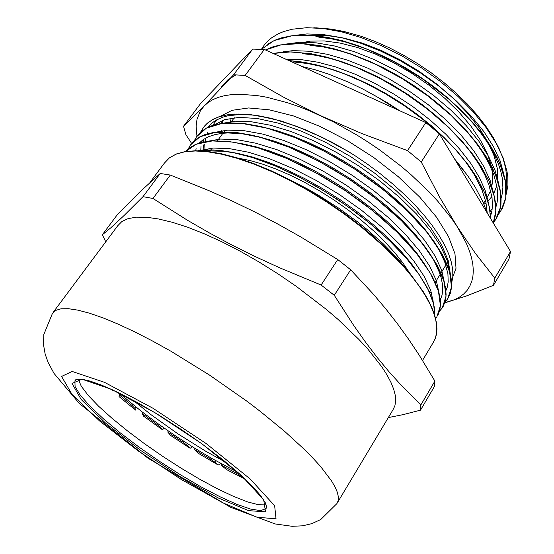 <?xml version="1.0" encoding="UTF-8"?>
<svg xmlns="http://www.w3.org/2000/svg" width="554" height="554" viewBox="0 0 554 554"><rect width="100%" height="100%" fill="white"/><g stroke="black" fill="none" stroke-linecap="round" stroke-linejoin="round"><path stroke-width="0.83" d="M266.197 504.923L258.517 504.763L247.416 501.834L233.49 496.391L217.397 488.753L199.8 479.265L181.352 468.324L162.703 456.323L144.483 443.671L127.323 430.804L111.832 418.159L98.619 406.207L88.259 395.411L81.306 386.263L78.232 379.227M350.717 269.791L373.244 294.063L386.013 309.167L397.647 324.042L408.554 339.152L419.094 354.962L434.911 381.055L420.825 404.96L401.013 385.058L388.86 371.547L377.129 357.385L365.481 342.13L353.563 325.246L334.263 295.289L350.717 269.791L339.609 260.996L337.711 259.542L321.091 285.012L279.472 267.693L254.916 256.419L231.863 244.972L209.585 233.012L187.425 220.201L152.952 198.471L170.279 175.036L208.761 190.576L232.223 201.047L254.84 211.988L277.305 223.733L300.33 236.683L337.711 259.542M388.333 417.612L402.987 414.669L420.465 410.189L434.384 386.519L434.911 381.055M117.621 214.35L140.245 191.58L160.265 173.464L143.015 196.656L124.089 215.471L110.911 227.666L102.338 234.764L117.621 214.35M102.338 234.764L105.752 241.8M334.263 295.289L321.091 285.012M152.952 198.471L143.015 196.656M160.265 173.464L170.279 175.036M53.246 312.255L117.718 225.741L121.901 221.51L128.092 218.615L136.298 217.168L146.471 217.251L158.513 218.941L172.301 222.265L187.64 227.223L204.287 233.781L221.974 241.856L240.36 251.322L259.106 262.014L277.831 273.731L296.161 286.252L326.237 309.333L337.982 319.402L358.736 339.228L367.551 348.778L381.713 366.672L386.976 374.857L390.992 382.447L393.776 389.386L395.334 395.625L395.688 401.138L394.877 405.895L392.952 409.884L337.601 502.43M420.465 410.189L420.825 404.96M312.013 35.428L327.04 35.539L343.833 38.067L361.942 43.018L380.861 50.303L399.995 59.749L418.755 71.078L436.545 83.938L452.798 97.926L467.036 112.587L478.85 127.448L487.949 142.073L494.154 156.034L497.402 168.963L497.727 180.549M496.82 185.777L493.676 193.762M491.876 196.601L487.852 201.178M486.052 202.743L483.988 204.287M486.8 198L490.65 190.68M491.654 187.481L492.783 179.503L492.243 170.632M491.523 166.754L487.451 154.047L480.602 140.474L471.08 126.388L459.072 112.199L444.883 98.314L428.907 85.171L411.622 73.17L393.541 62.685L375.238 54.029L357.247 47.436L340.108 43.053L324.284 40.954L310.178 41.121L298.107 43.468M283.295 51.633L282.734 52.159M316.23 27.825L331.043 29.057L343.833 31.439L360.723 36.176L374.843 41.37L389.185 47.741L403.527 55.185L417.64 63.613L431.303 72.886L444.315 82.865L456.461 93.391L467.576 104.29L477.493 115.398L486.093 126.541L493.268 137.558L498.946 148.292L503.094 158.596L505.691 168.347L506.771 177.903L506.183 186.601M496.349 205.638L495.823 206.143M492.201 209.087L490.034 210.527M487.208 212.12L486.897 212.279M506.252 194.274L507.942 185.223L507.789 176.809L507 171.408L503.011 157.682L495.982 142.925L485.983 127.51L473.241 111.86L458.04 96.438L440.742 81.694L421.829 68.045L401.892 55.906L381.505 45.677L361.256 37.596L341.707 31.841L323.37 28.531L306.757 27.7L292.2 29.237L283.419 31.64L278.233 33.822L271.502 37.901L267.714 41.128L264.493 44.735L261.627 49.05M313.779 27.762L324.118 28.358L335.412 29.895L347.829 32.52L360.723 36.176M200.707 131.977L204.218 126.402L207.508 123.064L213.782 118.951L218.844 116.852L227.742 114.747L234.522 114.076L250.907 114.643L272.644 118.681L296.833 126.388L322.511 137.524L348.556 151.637L331.41 141.969L305.905 129.906L281.591 121.132L259.494 115.98L252.769 115.073L240.436 114.47L228.22 115.717L222.992 117.095L216.289 120.066L212.584 122.6L208.193 127.178M203.526 139.428L203.332 142.059M203.346 144.926L204.052 151.076M197.917 150.75L205.756 149.878L211.787 150.986L223.948 151.304L237.832 153.389L253.185 157.232L269.722 162.793L287.111 170.009L304.991 178.762L322.954 188.845L340.599 200.029L357.51 212.071L373.32 224.695L387.689 237.597L400.327 250.477L410.978 263.06L419.482 275.075M242.735 143.86L255.664 146.768L269.528 150.979L284.105 156.422L299.174 163.035L314.499 170.736L329.824 179.413L344.907 188.921L359.484 199.087L373.32 209.744L386.18 220.7L397.862 231.787L408.222 242.811L417.127 253.6L424.454 263.981M199.101 143.167L203.325 139.566L208.609 136.693L214.931 134.601L222.265 133.334L227.701 132.967L241.613 133.639L257.416 136.395L274.784 141.235L293.329 148.119L312.594 156.914L332.075 167.377L351.243 179.261L369.58 192.252L386.609 205.977L401.906 220.056L415.071 234.113L425.832 247.783L434.024 260.74L439.544 272.679L441.053 277.339L442.404 283.883L442.715 289.846L442.002 295.199L440.319 299.915M262.007 126.859L276.681 130.599L292.283 135.841L308.53 142.523L325.129 150.556L341.749 159.801L358.078 170.05L373.784 181.11L388.548 192.764L402.086 204.772L414.184 216.898L424.641 228.892L433.276 240.533L439.973 251.62L444.717 261.973L447.881 273.704L448.2 281.903L447.182 287.297L445.935 290.525M205.756 149.878L220.077 150.363L236.655 153.188L255.124 158.333L275.019 165.743L295.836 175.279L316.992 186.684L337.864 199.641L357.836 213.768L376.332 228.657L392.862 243.85L406.996 258.898L418.388 273.399L426.857 286.972L432.321 299.305L434.488 307.976L434.793 315.607M185.992 151.152L190.043 147.551L195.14 144.663L201.282 142.544L208.436 141.235L213.747 140.82L228.109 141.381L244.591 144.192L262.866 149.289L282.492 156.581L302.962 165.916L323.709 177.079L344.159 189.773L363.749 203.623L381.921 218.234L398.174 233.186L412.121 248.053L423.471 262.444L431.988 275.982L437.57 288.357L438.962 292.831L440.222 299.118L440.506 304.845L439.821 309.991L438.207 314.527M439.474 311.293L442.237 307.927L446.012 296.272L443.941 281.051L435.707 262.79L421.372 242.313L401.338 220.644L376.588 199.018L348.438 178.762L318.529 161.082L288.669 147.032L260.56 137.378L235.699 132.454L215.284 132.358L200.015 136.748L190.306 145.155L188.222 148.971L190.341 145.093L194.537 140.411L200.153 136.658L204.675 134.712L212.597 132.683L218.629 131.956L236.288 132.468L252.714 135.328L270.795 140.37L290.144 147.565L310.261 156.747L330.62 167.696L350.668 180.126L369.843 193.713L387.655 208.069L403.637 222.777L417.384 237.444L428.602 251.696L437.127 265.179L442.847 277.589L445.603 287.935L446.095 294.846L445.291 300.974L443.242 306.293L439.433 311.327M196.622 136.644L201.04 131.686L207.002 127.752L211.822 125.737L220.284 123.687L230.152 122.85L244.591 123.625L260.927 126.541L278.828 131.589L297.879 138.673L317.622 147.683L337.559 158.423L357.171 170.611L375.944 183.907L393.368 197.972L409.025 212.424L422.57 226.884L433.706 240.983L442.203 254.369L448.013 266.772L450.554 275.13L451.441 280.289L451.565 287.353L450.284 293.565L447.68 298.883M354.505 155.355L348.556 151.637M198.152 150.757L213.186 149.926L231.378 152.135L252.257 157.495L275.165 165.895L299.271 177.093L323.681 190.742L347.462 206.31L369.684 223.172L389.483 240.671L406.2 258.116L419.323 274.846L428.491 290.289L433.623 303.987L434.779 315.572M185.687 151.491L196.338 144.213L212.314 140.931L233.248 142.122L258.303 147.918L286.349 158.292L315.905 172.779L345.301 190.618L372.842 210.804L396.989 232.119L416.442 253.33L430.396 273.288L438.394 290.995L440.409 305.718L436.808 316.978L435.61 318.598M194.489 140.453L196.58 136.706L206.407 128.099L221.766 123.514L242.271 123.445L267.139 128.161L295.24 137.683L325.053 151.581L354.851 169.171L382.89 189.392L407.495 211.012L427.342 232.735L441.559 253.323L449.606 271.709L451.545 287.104L447.66 298.945L444.917 302.29M202.785 128.286L206.912 123.59L212.341 119.754L219.059 116.846L227.029 114.92L236.205 114.055L246.537 114.297L257.908 115.668L270.207 118.161L283.281 121.783L296.992 126.513L311.161 132.323L325.607 139.13L340.121 146.845L354.512 155.355L367.898 164.483L380.75 174.108L392.924 184.115L404.275 194.364L414.655 204.717L423.935 215.028L432.016 225.194L438.83 235.09L444.35 244.605L448.518 253.621L451.323 262.049L452.75 269.805L452.847 276.827L451.655 283.073M500.858 210.998L498.6 214.052L502.478 208.235L505.67 198.789L506.266 187.764L505.165 179.628L502.803 170.937L496.883 157.017L490.255 145.522L481.966 133.729L472.091 121.818L460.741 109.99L448.089 98.439L434.343 87.366L419.731 76.964L404.482 67.429L388.853 58.925L373.119 51.57L357.538 45.483L342.372 40.747L327.864 37.443L314.215 35.56L298.073 35.227L290.781 35.927L280.906 38.046L275.075 40.13L267.499 44.209M493.496 222.473L497.347 216.759L499.68 210.929L500.934 204.398L501.079 197.224L500.082 189.454L497.921 181.144L492.437 167.834L485.851 156.166L477.5 144.144L467.479 131.963L455.907 119.83L442.951 107.968L428.824 96.583L413.79 85.884L398.104 76.078L382.031 67.346L365.875 59.832L349.906 53.641L334.408 48.87L319.637 45.594L305.822 43.821L295.538 43.468L280.269 44.95L272.346 47.035L265.421 49.971M273.191 53.489L290.324 51.944L310.365 53.717L332.677 58.869L356.499 67.353L380.91 78.89L404.946 93.051L427.605 109.297L448.013 126.935L465.395 145.217L479.12 163.423L488.87 180.853L494.438 196.905L495.816 211.081L493.268 223.027L495.442 215.277L495.913 209.509L495.574 203.283L494.41 196.656L489.584 182.308L481.315 166.712L472.894 154.483L462.715 142.046L450.914 129.629L437.66 117.469L423.173 105.793L407.723 94.817L391.602 84.748L375.106 75.801L358.542 68.135L342.213 61.861L326.41 57.062L311.41 53.814L291.764 51.91L281.155 52.291L273.136 53.468M490.636 218.678L489.376 206.967L485.242 193.921L476.765 177.37L468.31 164.947L457.985 152.26L445.949 139.56L432.39 127.088L417.536 115.107L401.671 103.84L385.106 93.515L368.175 84.34L351.194 76.507L334.498 70.136L318.391 65.317L303.163 62.11L288.738 60.525M261.827 48.697L261.64 49.036M500.816 211.053L505.816 197.868L505.47 181.49L499.438 162.495L487.679 141.706L470.45 120.121L448.525 98.889L422.944 79.236L395.106 62.263L366.575 48.932L338.896 39.923L313.509 35.546L291.626 35.878L274.071 40.608L261.405 49.278M493.469 222.542L495.761 219.46L500.491 207.279L500.539 192.252L495.518 174.801L485.415 155.584L470.388 135.411L450.942 115.204L427.923 95.974L402.377 78.716L375.57 64.271L348.84 53.336L323.453 46.391L300.517 43.565L280.989 44.867L265.463 49.992M490.581 218.595L489.307 206.871L485.159 193.81L478.06 179.683L468.123 164.822L455.52 149.594L440.478 134.428L423.374 119.733L404.662 105.939L384.871 93.453L364.539 82.643L344.235 73.765L324.526 67.048L305.94 62.65L288.918 60.608M294.001 61.993L307.546 63.509L322.172 66.598L337.621 71.224L353.618 77.325L369.871 84.824L386.076 93.598L401.913 103.473L417.093 114.242L431.296 125.71L444.266 137.641L455.797 149.809L465.692 161.962L473.802 173.88L481.925 189.676L485.879 201.947L487.222 213.027M302.249 53.627L315.662 55.241L330.066 58.364L345.225 62.962L360.869 68.98L376.727 76.314L392.509 84.88L407.931 94.499L422.702 104.997L436.566 116.167L449.246 127.808L460.547 139.698L470.304 151.609L478.379 163.34L484.66 174.683L488.905 184.898L492.007 197.501L492.451 206.046L491.869 211.254L490.595 216.046M305.822 43.821L310.489 45.331L323.771 47.042L337.954 50.199L352.815 54.777L368.105 60.705L383.576 67.893L398.949 76.251L413.956 85.628L428.339 95.856L441.843 106.749L454.245 118.099L465.318 129.712L474.923 141.388L482.943 152.918L489.272 164.116L493.808 174.711L497.16 187.82L497.7 196.725L497.146 202.162L495.878 207.168M314.215 35.56L318.751 37.097L331.867 38.912L345.8 42.097L360.335 46.633L375.259 52.471L390.321 59.507L405.279 67.643L419.863 76.764L433.837 86.708L446.988 97.303L459.093 108.355L469.958 119.678L479.418 131.09L487.375 142.399L493.739 153.43L498.614 164.448L500.851 171.442L502.27 178.097L502.921 187.391L502.395 193.069L501.128 198.297M491.627 212.424L490.401 213.415M432.688 300.42L433.117 300.282M432.598 300.136L433.076 299.963M449.993 272.873L447.14 260.304L440.534 246.018L430.264 230.436L416.518 214.052L399.614 197.439L380.141 181.186L358.763 165.937L336.25 152.267L313.439 140.674L291.182 131.561L270.262 125.225L251.336 121.776L234.972 121.222L221.607 123.494M202.383 140.238L201.718 142.433M201.04 145.889L200.749 150.854M444.474 282.685L441.663 270.22L435.084 255.996L424.717 240.401L410.798 223.941L393.721 207.203L373.992 190.818L352.33 175.396L329.554 161.546L306.507 149.815L284.05 140.584L262.998 134.144L244.044 130.668L227.742 130.121L214.488 132.392M196.185 148.735L195.583 150.736M438.955 292.803L436.275 280.49L429.731 266.322L419.371 250.727L405.341 234.197L388.049 217.313L368.091 200.735L346.146 185.112L323.058 171.061L299.735 159.116L277.055 149.732L255.837 143.181L236.793 139.608L220.52 139.047L207.397 141.36M433.339 302.595L430.714 290.407L424.135 276.308L413.637 260.692L399.455 244.099L381.941 227.112L361.693 210.395L339.477 194.606L316.126 180.41L292.554 168.333L269.694 158.818L248.386 152.205L229.335 148.611L213.124 148.036L200.188 150.39M409.614 272.99L397.848 258.76L383.493 244.072L366.88 229.349L357.856 222.112L338.688 208.166L318.522 195.264L308.246 189.323L287.706 178.72M490.242 212.009L491.952 210.769M503.87 174.365L500.2 161.034L493.51 146.658L483.829 131.589L471.378 116.229L456.434 101.057L439.37 86.521L420.68 73.08L400.93 61.134L380.723 51.079L360.647 43.184L341.299 37.63L323.224 34.528L306.881 33.919L292.63 35.691M498.794 184.039L495.207 170.743L488.545 156.332L478.843 141.18L466.26 125.689L451.129 110.343L433.844 95.613L414.884 81.978L394.85 69.859L374.365 59.631L354.061 51.619L334.526 45.989L316.313 42.859L299.922 42.256L285.719 44.098M493.669 193.727L490.172 180.472L483.524 166.034L473.788 150.792L461.087 135.176L445.755 119.657L428.228 104.734L408.997 90.904L388.673 78.606L367.904 68.225L347.351 60.074L327.636 54.389L309.305 51.238L292.872 50.643L278.724 52.561M488.455 203.249L485.394 191.026L479.508 177.696L470.879 163.569L459.633 149.005L445.949 134.373L430.174 120.086L412.716 106.541L394.039 94.152L374.656 83.259L355.121 74.153L335.973 67.062L317.712 62.173L300.794 59.52L285.601 59.105M463.13 169.635L454.176 158.382M400.009 110.911L387.447 102.822L374.58 95.392M183.54 126.347L200.7 103.418L252.693 49.091L233.594 74.769L204.218 105.862L183.54 126.347L185.902 134.636L191.615 143.396M407.522 150.646L362.129 133.618L321.618 116.105L283.392 97.054L245.138 75.42L264.313 49.472L425.839 122.607L407.522 150.646L421.262 161.969L439.37 133.888L510.497 251.53L494.812 278.143L475.422 253.358L457.375 226.96L439.696 197.224L421.262 161.969M444.724 302.899L466.42 295.968L493.496 285.317L509.001 258.96L510.497 251.53M252.693 49.091L264.313 49.472M425.839 122.607L439.37 133.888M224.626 130.945L224.391 130.398M221.752 123.473L220.963 121.001M443.117 274.964L441.76 274.971M493.496 285.317L494.812 278.143M196.926 136.201L196.137 126.118L197.016 119.214L200.236 111.07L204.218 105.862L208.172 102.462L212.916 99.602L218.442 97.324L224.737 95.648L231.78 94.609L239.543 94.235L257.077 95.53L266.751 97.227L287.623 102.732L298.675 106.527L310.039 110.994L333.335 121.825L356.804 134.941L368.362 142.233L379.677 149.933L401.221 166.338L411.283 174.898L429.599 192.397L437.729 201.192L451.655 218.532L457.375 226.96L466.219 243.005L469.314 250.533L471.523 257.672L472.846 264.376L473.31 270.622L472.929 276.37L471.731 281.605L469.744 286.314L467.008 290.476L463.553 294.091L459.425 297.145L454.661 299.645L444.786 302.713M245.138 75.42L233.594 74.769M211.296 140.958L211.24 140.321M212.653 125.467L216.919 119.712M220.187 116.423L232.036 110.288L248.58 107.968L269.306 109.81L293.398 115.959L319.748 126.277L347.012 140.356L373.701 157.481L398.361 176.733L419.69 197.044L436.635 217.313L448.498 236.496L454.959 253.718L456.018 268.288L451.468 280.546M438.664 290.033L438.152 290.227M431.31 292.214L429.558 292.547M204.994 149.919L204.765 144.428M204.959 141.741L205.603 138.161M207.044 133.95L207.847 132.323M214.003 125.059L224.647 119.664L239.183 117.386L257.257 118.494L278.316 123.127L301.584 131.236L326.119 142.586L350.848 156.74L374.663 173.09L396.484 190.901L415.375 209.357L430.603 227.646L441.642 244.993L448.248 260.747L450.381 274.382M432.972 299.257L432.314 299.499M222.036 131.824L221.607 130.765M221.766 86.424L227.846 79.866L236.156 74.825M443.733 277.623L442.798 277.651M230.54 122.856L229.952 118.369M448.705 265.456L447.577 265.781M226.177 462.5L205.776 451.275L177.799 433.761L150.923 414.6L132.759 400.023M118.992 392.931L141.769 411.608L158.541 424.094L176.117 436.275L194.087 447.861L212.03 458.594L237.985 472.507M157.384 423.256L156.72 424.239L160.452 427.48L161.373 426.116M156.72 424.239L142.219 413.478L143.652 416.158L162.287 429.689L160.452 427.48M236.544 471.786L235.838 472.887L220.998 465.041L226.524 469.577L245.027 479.085L240.921 476.052L241.295 475.471M221.676 463.996L220.998 465.041M210.52 457.722L209.855 458.74L194.378 449.433L198.706 453.546L215.437 463.428L218.2 464.986L214.717 462.091L215.651 460.651M195.029 448.449L194.378 449.433M183.699 441.268L183.049 442.244L167.689 431.961L170.639 435.444L185.957 445.561L190.167 448.234L187.446 445.624L188.353 444.26M168.34 430.991L167.689 431.961M142.904 412.481L142.219 413.478M132.856 404.572L132.15 405.59L119.242 394.877L119.055 396.588L130.917 406.311L135.882 410.216L135.031 408.527L136.014 407.1M119.989 393.804L119.242 394.877M132.15 405.59L135.031 408.527M112.857 390.009L112.268 390.75L112.441 389.815M209.855 458.74L214.717 462.091M235.838 472.887L240.921 476.052M183.049 442.244L187.446 445.624M220.928 463.587L218.2 464.986M192.487 446.863L190.167 448.234M164.337 428.207L162.287 429.689M237.915 158.098L249.709 160.445L262.527 164.123L276.176 169.081L290.421 175.265L305.012 182.578L319.679 190.908L334.152 200.091L348.168 209.973L361.45 220.36L373.777 231.053L384.919 241.863L394.704 252.589L402.98 263.032L409.648 273.032M149.926 182.515L164.413 163.077L169.212 157.98L175.978 154.192L184.683 151.824L195.278 150.986L207.653 151.761L221.669 154.192L237.133 158.292L253.794 164.053L271.37 171.394L289.534 180.216L307.948 190.368L326.244 201.663L344.055 213.879L361.035 226.773L384.275 246.876L403.942 267.021L412.197 276.848L419.316 286.363L425.243 295.49L429.959 304.146L433.443 312.255L435.707 319.762L436.767 326.604L436.649 332.753L435.389 338.175L433.048 342.85L422.543 360.412M266.626 506.972L265.975 508.586L260.622 510.615L250.581 509.084L236.62 504.285L219.626 496.606L200.493 486.53L180.119 474.57L159.386 461.267L139.179 447.196L120.336 432.93L103.709 419.094L90.115 406.317L80.344 395.251L75.088 386.554L74.922 380.827L76.168 379.615M202.12 443.976L154.725 412.55L111.292 389.247L82.034 379.227L72.048 383.444L81.196 399.503L105.835 423.325L140.73 450.45L180.154 476.627L218.165 497.908L248.635 510.643L265.484 511.806L263.739 499.77L241.489 475.595L202.12 443.976M206.185 443.546L250.145 478.933L274.611 505.74L276.058 518.821L256.987 517.235L223.158 502.984L181.297 479.508L137.974 450.741L99.519 420.895L72.103 394.51L61.556 376.478L72.172 371.45L104.505 382.35L153.042 408.312L206.185 443.546M247.16 401.401L260.366 411.449L284.507 431.22L304.825 449.834L313.315 458.477L320.621 466.565L331.5 480.837L335.038 486.911L337.331 492.236L338.383 496.793L338.245 500.553L336.943 503.531L320.801 519.514L311.798 523.648L302.546 525.822L292.117 526.3L275.109 523.959L230.526 507.229L147.856 458.089L79.298 403.416L53.98 373.375L48.06 362.344L45.13 354.082L43.503 344.546L43.842 334.45L52.485 313.28L55.739 310.344L61.079 308.779L68.523 308.696L78.038 310.15L89.561 313.204L102.968 317.851L118.085 324.076L134.684 331.818L152.482 340.966L171.158 351.375L209.675 375.19L247.16 401.401M434.807 339.637L436.393 334.595L436.933 328.91L436.42 322.615L434.835 315.732L432.148 308.294L428.353 300.344L423.45 291.923L410.41 273.96L393.298 255.006L372.634 235.755L361.194 226.261L344.235 213.38L326.445 201.185L308.169 189.911L289.777 179.787L271.633 170.992L254.085 163.679L237.444 157.952L222.009 153.88L208.006 151.477L195.624 150.736L185.008 151.595L176.241 153.998L169.358 157.855L164.413 163.077M266.619 507.554L265.982 508.6L266.619 506.862L265.297 502.769L260.325 495.193L253.462 487.312L239.993 474.293L222.563 459.578L202.078 443.976L180.86 429.184L159.081 415.223L137.918 402.848L118.48 392.682L101.735 385.196L90.018 381.104L83.889 379.649L79.132 379.192L76.307 379.566L74.908 380.827L75.635 379.836M429.336 292.076L430.583 290.04M435.174 282.519L440.146 274.389M440.409 273.96L445.811 265.103M446.309 264.293L448.318 261.003M483.573 203.29L485.456 200.202M209.488 151.664L209.897 151.103M210.195 150.695L212.085 148.105M217.424 140.806L222.937 133.265M223.733 132.171L225.076 130.328M230.506 122.905L234.28 117.739M505.691 168.347L507.007 171.408M240.436 114.47L238.151 113.965M227.701 132.967L221.863 131.79M439.544 272.679L442.847 277.589M444.717 261.973L448.013 266.772M480.02 185.355L483.226 189.323M484.66 174.683L487.852 178.526M489.272 164.116L492.437 167.834M493.739 153.43L496.883 157.017M455.118 159.933L467.618 175.618L475.263 187.176L483.046 202.072L487.042 212.736M301.674 66.383L314.603 69.617L328.072 73.924L348.965 82.345L363.112 89.187L377.232 96.915L397.966 109.983M442.854 274.001L441.379 274.064M222.902 123.327L222.119 120.537"/></g></svg>
